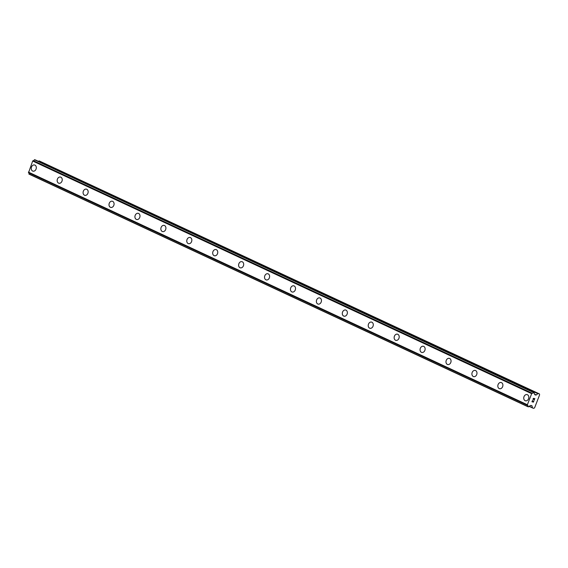 <?xml version="1.0" encoding="UTF-8"?>
<svg xmlns="http://www.w3.org/2000/svg" width="568" height="568" viewBox="0 0 568 568"><rect width="100%" height="100%" fill="white"/><g stroke="black" fill="none" stroke-linecap="round" stroke-linejoin="round"><path stroke-width="0.85" d="M32.951 171.153A3.195 2.485 105 0 1 32.632 171.039A3.195 2.485 105 0 1 31.439 167.219A3.195 2.485 105 0 1 34.605 164.983A3.195 2.485 105 0 1 34.925 165.096A3.195 2.485 105 0 1 36.118 168.923A3.195 2.485 105 0 1 32.951 171.153A3.195 2.485 105 0 1 32.632 171.039A3.195 2.485 105 0 1 31.439 167.212A3.195 2.485 105 0 1 34.605 164.983M58.873 183.244A3.195 2.485 105 0 1 58.554 183.123A3.195 2.485 105 0 1 57.361 179.303A3.195 2.485 105 0 1 60.527 177.067A3.195 2.485 105 0 1 60.847 177.18A3.195 2.485 105 0 1 62.04 181.007A3.195 2.485 105 0 1 58.866 183.244A3.195 2.485 105 0 1 58.554 183.123A3.195 2.485 105 0 1 57.354 179.303A3.195 2.485 105 0 1 60.527 177.067M84.795 195.328A3.195 2.485 105 0 1 84.476 195.214A3.195 2.485 105 0 1 83.283 191.388A3.195 2.485 105 0 1 86.45 189.151A3.195 2.485 105 0 1 86.769 189.265A3.195 2.485 105 0 1 87.962 193.092A3.195 2.485 105 0 1 84.788 195.328A3.195 2.485 105 0 1 84.476 195.207A3.195 2.485 105 0 1 83.276 191.388A3.195 2.485 105 0 1 86.45 189.151M110.71 207.412A3.195 2.485 105 0 1 110.398 207.299A3.195 2.485 105 0 1 109.205 203.472A3.195 2.485 105 0 1 112.372 201.235A3.195 2.485 105 0 1 112.684 201.356A3.195 2.485 105 0 1 113.884 205.176A3.195 2.485 105 0 1 110.71 207.412A3.195 2.485 105 0 1 110.391 207.299A3.195 2.485 105 0 1 109.198 203.472A3.195 2.485 105 0 1 112.372 201.235M136.632 219.496A3.195 2.485 105 0 1 136.313 219.383A3.195 2.485 105 0 1 135.12 215.556A3.195 2.485 105 0 1 138.287 213.327A3.195 2.485 105 0 1 138.606 213.44A3.195 2.485 105 0 1 139.799 217.267A3.195 2.485 105 0 1 136.632 219.496A3.195 2.485 105 0 1 136.32 219.383A3.195 2.485 105 0 1 135.12 215.563A3.195 2.485 105 0 1 138.294 213.327M162.554 231.588A3.195 2.485 105 0 1 162.242 231.467A3.195 2.485 105 0 1 161.042 227.647A3.195 2.485 105 0 1 164.216 225.411A3.195 2.485 105 0 1 164.528 225.524A3.195 2.485 105 0 1 165.721 229.351A3.195 2.485 105 0 1 162.554 231.588A3.195 2.485 105 0 1 162.235 231.467A3.195 2.485 105 0 1 161.042 227.647A3.195 2.485 105 0 1 164.209 225.411M188.477 243.672A3.195 2.485 105 0 1 188.157 243.558A3.195 2.485 105 0 1 186.964 239.731A3.195 2.485 105 0 1 190.131 237.495A3.195 2.485 105 0 1 190.45 237.609A3.195 2.485 105 0 1 191.643 241.435A3.195 2.485 105 0 1 188.477 243.672A3.195 2.485 105 0 1 188.157 243.551A3.195 2.485 105 0 1 186.964 239.731A3.195 2.485 105 0 1 190.131 237.495M214.399 255.756A3.195 2.485 105 0 1 214.079 255.643A3.195 2.485 105 0 1 212.886 251.816A3.195 2.485 105 0 1 216.053 249.579A3.195 2.485 105 0 1 216.373 249.7A3.195 2.485 105 0 1 217.565 253.52A3.195 2.485 105 0 1 214.399 255.756A3.195 2.485 105 0 1 214.079 255.643A3.195 2.485 105 0 1 212.886 251.816A3.195 2.485 105 0 1 216.053 249.579M240.321 267.84A3.195 2.485 105 0 1 240.001 267.727A3.195 2.485 105 0 1 238.809 263.907A3.195 2.485 105 0 1 241.975 261.671A3.195 2.485 105 0 1 242.295 261.784A3.195 2.485 105 0 1 243.487 265.611A3.195 2.485 105 0 1 240.321 267.84A3.195 2.485 105 0 1 240.001 267.727A3.195 2.485 105 0 1 238.809 263.9A3.195 2.485 105 0 1 241.975 261.671M266.243 279.932A3.195 2.485 105 0 1 265.923 279.811A3.195 2.485 105 0 1 264.731 275.991A3.195 2.485 105 0 1 267.897 273.755A3.195 2.485 105 0 1 268.217 273.868A3.195 2.485 105 0 1 269.409 277.695A3.195 2.485 105 0 1 266.243 279.932A3.195 2.485 105 0 1 265.923 279.811A3.195 2.485 105 0 1 264.731 275.991A3.195 2.485 105 0 1 267.897 273.755M292.165 292.016A3.195 2.485 105 0 1 291.846 291.902A3.195 2.485 105 0 1 290.653 288.075A3.195 2.485 105 0 1 293.819 285.839A3.195 2.485 105 0 1 294.139 285.952A3.195 2.485 105 0 1 295.332 289.779A3.195 2.485 105 0 1 292.165 292.016A3.195 2.485 105 0 1 291.846 291.895A3.195 2.485 105 0 1 290.646 288.075A3.195 2.485 105 0 1 293.819 285.839M318.087 304.1A3.195 2.485 105 0 1 317.768 303.986A3.195 2.485 105 0 1 316.575 300.16A3.195 2.485 105 0 1 319.741 297.923A3.195 2.485 105 0 1 320.061 298.044A3.195 2.485 105 0 1 321.254 301.864A3.195 2.485 105 0 1 318.08 304.1A3.195 2.485 105 0 1 317.768 303.986A3.195 2.485 105 0 1 316.568 300.16A3.195 2.485 105 0 1 319.741 297.923M344.002 316.184A3.195 2.485 105 0 1 343.69 316.071A3.195 2.485 105 0 1 342.497 312.251A3.195 2.485 105 0 1 345.663 310.014A3.195 2.485 105 0 1 345.976 310.128A3.195 2.485 105 0 1 347.176 313.955A3.195 2.485 105 0 1 344.002 316.184A3.195 2.485 105 0 1 343.683 316.071A3.195 2.485 105 0 1 342.49 312.244A3.195 2.485 105 0 1 345.663 310.014M369.924 328.276A3.195 2.485 105 0 1 369.612 328.155A3.195 2.485 105 0 1 368.412 324.335A3.195 2.485 105 0 1 371.586 322.099A3.195 2.485 105 0 1 371.898 322.212A3.195 2.485 105 0 1 373.098 326.039A3.195 2.485 105 0 1 369.924 328.276A3.195 2.485 105 0 1 369.605 328.155A3.195 2.485 105 0 1 368.412 324.335A3.195 2.485 105 0 1 371.579 322.099M395.846 340.36A3.195 2.485 105 0 1 395.534 340.246A3.195 2.485 105 0 1 394.334 336.419A3.195 2.485 105 0 1 397.508 334.183A3.195 2.485 105 0 1 397.82 334.296A3.195 2.485 105 0 1 399.013 338.123A3.195 2.485 105 0 1 395.846 340.36A3.195 2.485 105 0 1 395.527 340.239A3.195 2.485 105 0 1 394.334 336.419A3.195 2.485 105 0 1 397.501 334.183M421.768 352.444A3.195 2.485 105 0 1 421.449 352.33A3.195 2.485 105 0 1 420.256 348.503A3.195 2.485 105 0 1 423.423 346.267A3.195 2.485 105 0 1 423.742 346.388A3.195 2.485 105 0 1 424.935 350.207A3.195 2.485 105 0 1 421.768 352.444A3.195 2.485 105 0 1 421.449 352.33A3.195 2.485 105 0 1 420.256 348.503A3.195 2.485 105 0 1 423.423 346.267M447.69 364.528A3.195 2.485 105 0 1 447.371 364.415A3.195 2.485 105 0 1 446.178 360.595A3.195 2.485 105 0 1 449.345 358.358A3.195 2.485 105 0 1 449.664 358.472A3.195 2.485 105 0 1 450.857 362.299A3.195 2.485 105 0 1 447.69 364.528A3.195 2.485 105 0 1 447.371 364.415A3.195 2.485 105 0 1 446.178 360.588A3.195 2.485 105 0 1 449.345 358.358M473.613 376.62A3.195 2.485 105 0 1 473.293 376.499A3.195 2.485 105 0 1 472.1 372.679A3.195 2.485 105 0 1 475.267 370.442A3.195 2.485 105 0 1 475.586 370.556A3.195 2.485 105 0 1 476.779 374.383A3.195 2.485 105 0 1 473.613 376.62A3.195 2.485 105 0 1 473.293 376.499A3.195 2.485 105 0 1 472.1 372.679A3.195 2.485 105 0 1 475.267 370.442M499.535 388.704A3.195 2.485 105 0 1 499.215 388.59A3.195 2.485 105 0 1 498.022 384.763A3.195 2.485 105 0 1 501.189 382.527A3.195 2.485 105 0 1 501.508 382.64A3.195 2.485 105 0 1 502.701 386.467A3.195 2.485 105 0 1 499.535 388.704A3.195 2.485 105 0 1 499.215 388.583A3.195 2.485 105 0 1 498.022 384.763A3.195 2.485 105 0 1 501.189 382.527M525.457 400.788A3.195 2.485 105 0 1 525.137 400.674A3.195 2.485 105 0 1 523.945 396.847A3.195 2.485 105 0 1 527.111 394.611A3.195 2.485 105 0 1 527.431 394.732A3.195 2.485 105 0 1 528.623 398.551A3.195 2.485 105 0 1 525.457 400.788A3.195 2.485 105 0 1 525.137 400.674A3.195 2.485 105 0 1 523.937 396.847A3.195 2.485 105 0 1 527.111 394.611M532.081 401.619L532.535 400.447L532.081 401.619L532.678 401.782L533.025 401.164L532.777 401.81L533.025 401.164M532.777 401.81L533.38 401.966L533.927 400.816L533.416 402.144L531.925 401.746L532.535 400.447M531.925 401.746L533.416 402.144L533.927 400.816M533.082 399.581L533.132 398.622L533.742 398.289M533.842 398.438L533.998 398.835L533.842 398.438M533.998 398.835L534.254 399.695L533.998 398.835M534.254 399.695L534.836 398.466L534.232 400.042L533.671 398.445L533.054 399.29L533.671 398.445M534.225 400.035L534.836 398.466M532.017 405.942A0.682 0.426 -65 0 0 531.797 405.68L530.895 405.438A0.682 0.426 -65 0 0 530.533 405.524L529.965 405.942A1.129 0.703 -65 0 0 528.822 406.844L527.899 406.596A1.129 0.703 -65 0 0 527.693 405.389A1.129 0.703 -65 0 0 527.558 405.346L527.388 404.75L531.655 393.674L532.223 393.269A1.129 0.703 -65 0 0 533.366 392.424L534.289 392.673A1.129 0.703 -65 0 0 534.481 393.922A1.129 0.703 -65 0 0 534.587 393.958L534.758 394.575A0.682 0.426 -65 0 0 534.992 394.824L535.894 395.065A0.682 0.426 -65 0 0 536.256 394.959L537.853 393.688A0.682 0.426 -65 0 1 538.223 393.581L539.43 393.908L539.6 394.874L534.68 407.632L533.863 408.342L532.649 408.016A0.682 0.426 -65 0 1 532.429 407.746L532.017 405.942L530.981 405.46M28.826 172.814A1.129 0.703 -65 0 1 28.911 173.943L527.913 406.738M35.294 159.878L34.385 159.764A1.129 0.703 -65 0 1 33.235 160.616L32.674 161.021L28.556 172.686L527.53 405.339L28.556 172.686M539.43 393.908L39.235 160.929A0.682 0.426 115 0 0 38.865 161.035L38.468 161.355M534.254 392.516L35.266 159.864M531.655 393.674L32.674 161.021M527.388 404.75L28.4 172.09M538.223 393.581L39.235 160.929M537.853 393.688L38.865 161.035M536.256 394.959L534.68 394.22M535.894 395.065L534.751 394.533M533.501 392.318L34.513 159.658M533.366 392.424L34.385 159.764M532.223 393.269L33.235 160.616M532.138 393.29L33.157 160.637M527.509 405.296L28.521 172.636M527.899 406.596L28.911 173.943M532.429 407.746L529.191 406.241M532.564 407.973L529.092 406.354L532.606 408.001M534.268 392.524L35.28 159.871M527.92 406.745L28.94 174.092"/></g></svg>
